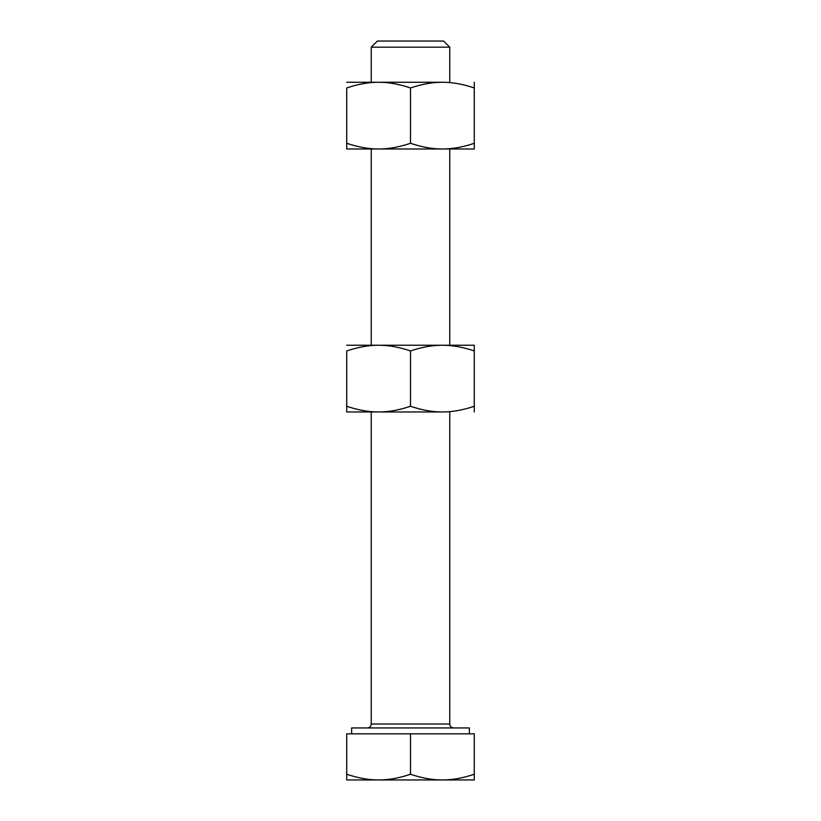 <?xml version="1.0" encoding="UTF-8"?>
<svg xmlns="http://www.w3.org/2000/svg" width="821" height="821" viewBox="0 0 821 821"><rect width="100%" height="100%" fill="white"/><g stroke="black" fill="none" stroke-linecap="round" stroke-linejoin="round"><path stroke-width="1.23" d="M442.396 411.968L346.719 411.968L346.719 406.272C358.13 410.11 368.762 412.009 378.604 411.968C388.456 412.009 399.088 410.11 410.5 406.272L410.5 350.947C421.912 347.109 432.544 345.2 442.396 345.241L474.281 345.241L442.396 345.241C452.238 345.2 462.87 347.109 474.281 350.947L474.281 345.241L474.281 350.947C462.87 347.109 452.238 345.2 442.396 345.241L378.604 345.241L442.396 345.241C432.544 345.2 421.912 347.109 410.5 350.947C399.088 347.109 388.456 345.2 378.604 345.241L346.719 345.241L378.604 345.241C388.456 345.2 399.088 347.109 410.5 350.947L410.5 406.272C399.088 410.11 388.456 412.009 378.604 411.968L442.396 411.968C432.544 412.009 421.912 410.11 410.5 406.272C421.912 410.11 432.544 412.009 442.396 411.968C452.238 412.009 462.87 410.11 474.281 406.272C462.87 410.11 452.238 412.009 442.396 411.968M346.719 350.947C358.13 347.109 368.762 345.2 378.604 345.241C368.762 345.2 358.13 347.109 346.719 350.947L346.719 406.272L346.719 350.947M474.281 411.968L474.281 350.947L474.281 411.968M346.719 406.272L346.719 411.968L378.604 411.968C368.762 412.009 358.13 410.11 346.719 406.272M449.754 148.991L449.754 345.241M346.719 82.264L442.396 82.264C452.238 82.223 462.87 84.122 474.281 87.96L474.281 82.264L474.281 87.96C462.87 84.122 452.238 82.223 442.396 82.264L378.604 82.264C368.762 82.223 358.13 84.122 346.719 87.96L346.719 148.991L378.604 148.991L346.719 148.991L346.719 87.96C358.13 84.122 368.762 82.223 378.604 82.264C388.456 82.223 399.088 84.122 410.5 87.96C399.088 84.122 388.456 82.223 378.604 82.264L346.719 82.264M442.396 148.991L378.604 148.991L442.396 148.991C432.544 149.032 421.912 147.133 410.5 143.295C399.088 147.133 388.456 149.032 378.604 148.991C368.762 149.032 358.13 147.133 346.719 143.295C358.13 147.133 368.762 149.032 378.604 148.991C388.456 149.032 399.088 147.133 410.5 143.295L410.5 87.96C421.912 84.122 432.544 82.223 442.396 82.264C432.544 82.223 421.912 84.122 410.5 87.96L410.5 143.295C421.912 147.133 432.544 149.032 442.396 148.991L474.281 148.991L442.396 148.991C452.238 149.032 462.87 147.133 474.281 143.295C462.87 147.133 452.238 149.032 442.396 148.991M474.281 148.991L474.281 87.96L474.281 148.991M449.754 411.968L449.754 724.019C450 726.38 451.314 727.693 453.674 727.94M371.246 411.968L371.246 724.019L449.754 724.019L371.246 724.019C371 726.39 369.696 727.693 367.326 727.94L469.376 727.94L351.624 727.94L351.624 733.83M371.246 82.264L371.246 47.187L377.383 41.05L443.617 41.05L377.383 41.05L443.617 41.05L449.754 47.187L371.246 47.187L449.754 47.187L449.754 82.264M378.604 779.95C368.762 779.991 358.13 778.092 346.719 774.254L346.719 779.95L442.396 779.95C432.544 779.991 421.912 778.092 410.5 774.254C399.088 778.092 388.456 779.991 378.604 779.95C388.456 779.991 399.088 778.092 410.5 774.254L410.5 733.83L474.281 733.83L474.281 774.254C462.87 778.092 452.238 779.991 442.396 779.95L474.281 779.95L474.281 774.254L474.281 779.95L442.396 779.95C452.238 779.991 462.87 778.092 474.281 774.254L474.281 733.83L346.719 733.83L410.5 733.83L410.5 774.254C421.912 778.092 432.544 779.991 442.396 779.95L346.719 779.95L346.719 774.254C358.13 778.092 368.762 779.991 378.604 779.95M346.719 733.83L346.719 774.254L346.719 733.83M469.376 733.83L469.376 727.94M371.246 148.991L371.246 345.241"/></g></svg>
